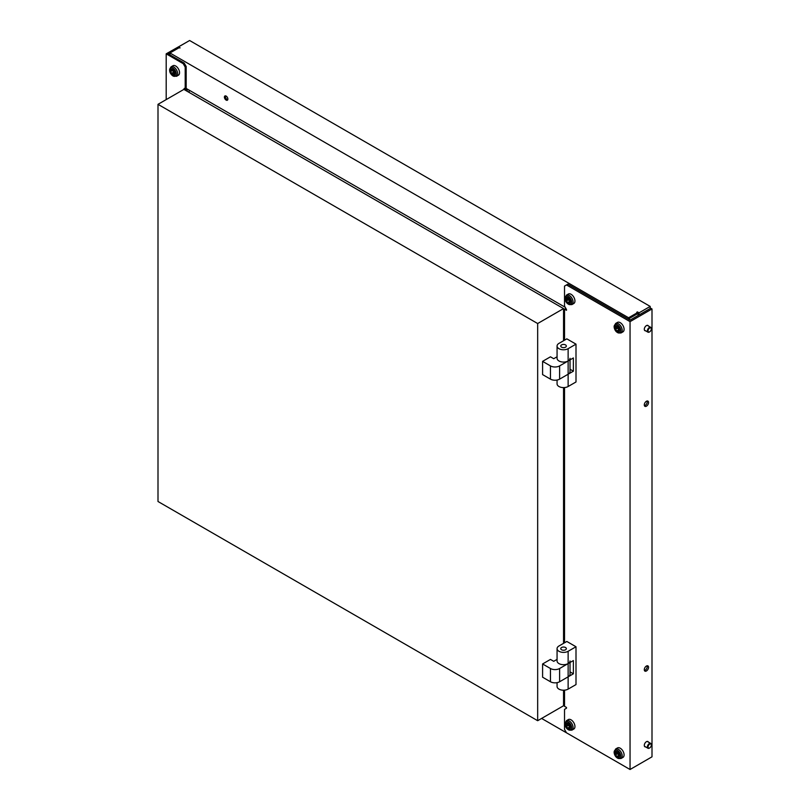 <?xml version="1.0" encoding="UTF-8"?>
<svg xmlns="http://www.w3.org/2000/svg" width="810" height="810" viewBox="0 0 810 810"><rect width="100%" height="100%" fill="white"/><g stroke="black" fill="none" stroke-linecap="round" stroke-linejoin="round"><path stroke-width="1.21" d="M565.512 347.176A2.784 1.6 0 0 0 566.332 346.032A2.784 1.6 0 0 0 564.611 344.554A2.784 1.6 0 0 0 561.583 344.898A2.784 1.6 0 0 0 560.773 346.032A2.784 1.6 0 0 0 562.484 347.52A2.784 1.6 0 0 0 565.512 347.176M557.067 380.042L557.067 383.859A6.49 3.746 0 0 0 561.067 387.322A6.49 3.746 0 0 0 568.134 386.512L576.001 381.976L576.001 344.149L568.134 348.685L568.134 374.22L573.379 371.193L573.379 357.949L568.134 360.976A6.49 3.746 0 0 1 561.067 361.786A6.49 3.746 0 0 1 557.067 358.334L557.067 346.032A6.49 3.746 0 0 0 561.067 349.495A6.49 3.746 0 0 0 568.134 348.685M576.001 344.149L566.828 338.853L558.961 343.389A6.49 3.746 0 0 0 557.067 346.032M570.038 369.259L573.379 371.193M570.038 358.334A6.49 3.746 180 0 1 568.134 360.976L559.619 365.897L559.619 379.131L568.134 374.22L568.134 386.512M570.038 359.883L570.038 371.567A6.49 3.746 180 0 1 568.134 374.22M542.589 361.361L550.446 365.897L550.446 379.131L542.589 374.595L542.589 361.361L550.446 356.815L553.726 358.708L557.067 356.775M550.446 379.131A6.49 3.746 0 0 0 559.619 379.131M550.446 365.897A6.49 3.746 0 0 0 559.619 365.897M617.392 327.574A3.847 2.217 60 0 1 617.331 327.837L617.473 328.202A3.847 2.217 60 0 1 618.465 329.316M615.468 328.161A3.847 2.217 60 0 1 615.367 328.971L615.509 329.336A3.847 2.217 60 0 1 616.805 330.946L617.088 331.108A3.847 2.217 60 0 1 617.119 331.087A3.847 2.217 60 0 1 618.384 330.996L618.526 330.794A3.847 2.217 60 0 1 618.526 329.062L618.384 328.698A3.847 2.217 60 0 1 617.088 327.088L616.805 326.916A3.847 2.217 60 0 1 616.774 326.936A3.847 2.217 60 0 1 615.509 327.037L615.367 327.24A3.847 2.217 60 0 1 615.468 328.161M615.63 323.463L617.483 322.39A5.468 3.159 60 0 1 621.705 323.858A5.468 3.159 60 0 1 624.085 329.356A5.468 3.159 60 0 1 622.951 331.857L621.098 332.93A5.468 3.159 60 0 0 622.222 330.429A5.468 3.159 60 0 0 619.842 324.932A5.468 3.159 60 0 0 615.63 323.463L614.091 326.531C614.699 331.239 617.038 333.376 621.098 332.93M651.291 744.835A2.319 1.337 120 0 0 649.448 744.289A2.319 1.337 120 0 0 648.051 747.225A2.319 1.337 120 0 0 649.671 747.924A2.319 1.337 120 0 0 651.311 745.078A2.319 1.337 120 0 0 651.291 744.835M651.301 744.906A2.784 1.61 120 0 0 651.311 744.704A2.784 1.61 120 0 0 651.291 744.4A2.784 1.61 120 0 0 650.734 743.428A2.784 1.61 120 0 0 648.466 744.309A2.784 1.61 120 0 0 647.392 747.276A2.784 1.61 120 0 0 647.949 748.248A2.784 1.61 120 0 0 649.347 748.106A2.784 1.61 120 0 0 649.519 748.005M617.392 753.118A3.847 2.217 60 0 1 617.331 753.381L617.473 753.745A3.847 2.217 60 0 1 618.465 754.869M615.468 753.705A3.847 2.217 60 0 1 615.367 754.515L615.509 754.879A3.847 2.217 60 0 1 616.805 756.489L617.088 756.651A3.847 2.217 60 0 1 617.119 756.631A3.847 2.217 60 0 1 618.384 756.54L618.526 756.337A3.847 2.217 60 0 1 618.526 754.606L618.384 754.242A3.847 2.217 60 0 1 617.088 752.632L616.805 752.47A3.847 2.217 60 0 1 616.774 752.49A3.847 2.217 60 0 1 615.509 752.581L615.367 752.784A3.847 2.217 60 0 1 615.468 753.705M615.63 749.007L617.483 747.934A5.468 3.159 60 0 1 621.705 749.402A5.468 3.159 60 0 1 624.085 754.9A5.468 3.159 60 0 1 622.951 757.401L621.098 758.474A5.468 3.159 60 0 0 622.222 755.973A5.468 3.159 60 0 0 619.842 750.475A5.468 3.159 60 0 0 615.63 749.007L614.091 752.075C614.699 756.783 617.038 758.919 621.098 758.474M568.255 724.747A3.847 2.217 60 0 1 568.195 725.011L568.337 725.375A3.847 2.217 60 0 1 569.329 726.499M566.332 725.335A3.847 2.217 60 0 1 566.231 726.145L566.372 726.509A3.847 2.217 60 0 1 567.668 728.119L567.952 728.281A3.847 2.217 60 0 1 567.982 728.261A3.847 2.217 60 0 1 569.248 728.17L569.389 727.967A3.847 2.217 60 0 1 569.389 726.236L569.248 725.871A3.847 2.217 60 0 1 567.952 724.262L567.668 724.099A3.847 2.217 60 0 1 567.638 724.12A3.847 2.217 60 0 1 566.372 724.211L566.231 724.413A3.847 2.217 60 0 1 566.332 725.335M566.494 720.637L568.347 719.563A5.468 3.159 60 0 1 572.559 721.032A5.468 3.159 60 0 1 574.948 726.529A5.468 3.159 60 0 1 573.814 729.03L571.961 730.104A5.468 3.159 60 0 0 573.085 727.603A5.468 3.159 60 0 0 570.706 722.105A5.468 3.159 60 0 0 566.494 720.637L564.955 723.705C565.562 728.423 567.901 730.549 571.961 730.104M651.311 328.992A2.319 1.337 120 0 0 649.671 328.05A2.319 1.337 120 0 0 648.03 330.885A2.319 1.337 120 0 0 649.671 331.837A2.319 1.337 120 0 0 651.311 328.992L651.311 328.617A2.784 1.61 120 0 0 650.734 327.341A2.784 1.61 120 0 0 648.587 328.091A2.784 1.61 120 0 0 647.382 330.885A2.784 1.61 120 0 0 647.949 332.161A2.784 1.61 120 0 0 649.347 332.019A2.784 1.61 120 0 0 649.519 331.918M568.255 299.204A3.847 2.217 60 0 1 568.195 299.467L568.337 299.832A3.847 2.217 60 0 1 569.329 300.955M566.332 299.791A3.847 2.217 60 0 1 566.231 300.601L566.372 300.966A3.847 2.217 60 0 1 567.668 302.575L567.952 302.738A3.847 2.217 60 0 1 567.982 302.717A3.847 2.217 60 0 1 569.248 302.626L569.389 302.424A3.847 2.217 60 0 1 569.389 300.692L569.248 300.328A3.847 2.217 60 0 1 567.952 298.718L567.668 298.556A3.847 2.217 60 0 1 567.638 298.576A3.847 2.217 60 0 1 566.372 298.667L566.231 298.87A3.847 2.217 60 0 1 566.332 299.791M566.494 295.093L568.347 294.02A5.468 3.159 60 0 1 572.559 295.488A5.468 3.159 60 0 1 574.948 300.986A5.468 3.159 60 0 1 573.814 303.487L571.961 304.56A5.468 3.159 60 0 0 573.085 302.059A5.468 3.159 60 0 0 570.706 296.561A5.468 3.159 60 0 0 566.494 295.093L564.955 298.161C565.562 302.869 567.901 305.005 571.961 304.56M567.952 302.738L569.308 301.948M172.419 70.662A3.847 2.217 60 0 1 171.669 70.116L171.426 70.136A3.847 2.217 60 0 1 170.707 71.179A3.847 2.217 60 0 1 170.677 71.199L170.677 71.523A3.847 2.217 60 0 1 171.426 73.457L171.669 73.761A3.847 2.217 60 0 1 173.168 74.621L173.411 74.601A3.847 2.217 60 0 1 174.13 73.558L174.16 73.214A3.847 2.217 60 0 1 173.411 71.28L173.168 70.976A3.847 2.217 60 0 1 172.419 70.662M172.915 70.895A3.847 2.217 60 0 1 173.391 72.323L173.634 72.627A3.847 2.217 60 0 1 173.887 72.697M175.689 66.015A5.468 3.159 60 0 1 179.263 70.834A5.468 3.159 60 0 1 178.423 75.209L176.57 76.282A5.468 3.159 60 0 0 177.4 71.908A5.468 3.159 60 0 0 173.836 67.088A5.468 3.159 60 0 0 171.102 66.815L172.955 65.742A5.468 3.159 60 0 1 175.689 66.015M158.001 104.328L537.668 323.534L537.668 720.708L158.001 501.501L158.001 104.328L183.88 89.394L563.547 308.59L537.668 323.534M563.547 690.221L563.547 705.763L537.668 720.708M563.547 643.353L563.547 387.605M563.547 340.737L563.547 308.59M565.512 649.782A2.784 1.6 -0 0 0 566.332 648.648A2.784 1.6 -0 0 0 564.611 647.16A2.784 1.6 -0 0 0 561.583 647.514A2.784 1.6 -0 0 0 560.773 648.648A2.784 1.6 -0 0 0 562.484 650.126A2.784 1.6 -0 0 0 565.512 649.782M557.067 682.648L557.067 686.475A6.49 3.746 -0 0 0 561.067 689.928A6.49 3.746 -0 0 0 568.134 689.118L576.001 684.582L576.001 646.755L568.134 651.291L568.134 676.826L573.379 673.798L573.379 660.565L568.134 663.582A6.49 3.746 -0 0 1 561.067 664.403A6.49 3.746 -0 0 1 557.067 660.94L557.067 648.648A6.49 3.746 -0 0 0 561.067 652.101A6.49 3.746 -0 0 0 568.134 651.291M576.001 646.755L566.828 641.459L558.961 645.995A6.49 3.746 -0 0 0 557.067 648.648M570.038 671.875L573.379 673.798M570.038 660.94A6.49 3.746 180 0 1 568.134 663.582L559.619 668.503L559.619 681.747L568.134 676.826L568.134 689.118M570.038 662.489L570.038 674.183A6.49 3.746 180 0 1 568.134 676.826M542.589 663.967L550.446 668.503L550.446 681.747L542.589 677.201L542.589 663.967L550.446 659.431L553.726 661.314L557.067 659.391M550.446 681.747A6.49 3.746 -0 0 0 559.619 681.747M550.446 668.503A6.49 3.746 -0 0 0 559.619 668.503M187.12 88.989L185.156 90.123L184.143 89.545L184.143 88.411L185.196 89.009L185.196 67.068L183.222 63.666L184.214 63.099L168.156 53.835L178.473 47.871M184.214 63.099L186.178 66.501L185.196 67.068M565.188 307.263L186.178 88.442L186.178 66.501M185.125 88.978L184.143 89.545M183.222 63.666L166.192 53.835L166.192 99.6M186.178 88.442L185.196 89.009M186.34 42.393L166.192 53.835M189.125 90.143L189.125 92.421M187.191 89.029L187.191 91.297M227.752 99.751A2.46 1.417 60 0 1 227.124 99.529A2.46 1.417 60 0 1 225.504 95.853M226.142 100.096A2.46 1.417 60 0 1 224.532 97.929A2.46 1.417 60 0 1 224.917 95.965A2.46 1.417 60 0 1 226.142 96.086A2.46 1.417 60 0 1 227.742 98.253A2.46 1.417 60 0 1 227.367 100.217A2.46 1.417 60 0 1 226.142 100.096M648.395 742.081A3.007 1.741 120 0 0 647.929 741.545A3.007 1.741 120 0 0 645.611 742.355A3.007 1.741 120 0 0 644.294 745.382A3.007 1.741 120 0 0 644.922 746.769A3.007 1.741 120 0 0 645.621 746.901M644.416 670.477A3.007 1.741 120 0 0 647.251 666.519A3.007 1.741 120 0 0 647.129 665.779M644.294 669.738A3.007 1.741 120 0 0 644.922 671.115A3.007 1.741 120 0 0 647.241 670.305A3.007 1.741 120 0 0 648.557 667.278A3.007 1.741 120 0 0 647.929 665.901A3.007 1.741 120 0 0 645.611 666.701A3.007 1.741 120 0 0 644.294 669.738M644.416 405.688A3.007 1.741 120 0 0 647.251 401.74A3.007 1.741 120 0 0 647.129 400.99M644.294 404.949A3.007 1.741 120 0 0 644.922 406.326A3.007 1.741 120 0 0 647.241 405.526A3.007 1.741 120 0 0 648.557 402.489A3.007 1.741 120 0 0 647.929 401.112A3.007 1.741 120 0 0 645.611 401.922A3.007 1.741 120 0 0 644.294 404.949M648.395 325.995A3.007 1.741 120 0 0 647.929 325.458A3.007 1.741 120 0 0 645.611 326.268A3.007 1.741 120 0 0 644.294 329.295A3.007 1.741 120 0 0 644.922 330.672A3.007 1.741 120 0 0 645.621 330.814M564.529 690.171L564.529 706.33L566.494 707.464L566.494 708.223L564.529 709.357L564.529 729.405L566.494 732.807L630.048 769.5L651.999 756.823L651.999 308.964L650.683 308.215L630.048 320.122L567.81 284.188L564.529 286.082L564.529 306.129L566.494 309.531L566.494 310.291L564.529 309.157L564.529 340.17M651.999 308.964L630.048 321.641L566.494 284.948M564.529 642.786L564.529 387.565M630.048 321.641L630.048 769.5M565.846 308.397L564.529 309.157M628.57 768.649L541.606 718.44M563.547 705.004L564.529 705.571M564.529 698.007L563.547 697.44M628.57 319.272L628.57 317.763L169.958 52.984L169.958 54.877M650.197 308.499L650.197 306.413L189.611 40.5L178.473 46.929L180.114 47.871L178.807 47.871L169.958 52.984M629.562 319.839L629.562 318.33L637.419 313.794L637.419 311.901L636.761 312.275L637.419 312.66L628.57 317.763M637.419 311.901L639.06 312.842L650.197 306.413M637.419 313.035L638.077 313.409L638.077 315.495M639.06 314.928L639.06 312.842M178.473 48.063L178.473 46.929M617.331 327.837L615.367 328.971M614.547 327.503A3.544 2.045 60 0 1 617.058 326.055A3.544 2.045 60 0 1 619.559 330.399A3.544 2.045 60 0 1 617.058 331.847A3.544 2.045 60 0 1 614.547 327.503M614.152 326.774A4.718 2.724 60 0 1 617.493 324.85A4.718 2.724 60 0 1 620.824 330.632A4.718 2.724 60 0 1 617.493 332.556A4.718 2.724 60 0 1 614.152 326.774M614.891 327.827A2.906 1.681 60 0 1 616.947 326.643A2.906 1.681 60 0 1 619.002 330.197A2.906 1.681 60 0 1 616.947 331.381A2.906 1.681 60 0 1 614.891 327.827M618.425 330.014L616.805 330.946M617.473 328.202L615.509 329.336M617.331 753.381L615.367 754.515M614.547 753.047A3.544 2.045 60 0 1 617.058 751.599A3.544 2.045 60 0 1 619.559 755.943A3.544 2.045 60 0 1 617.058 757.39A3.544 2.045 60 0 1 614.547 753.047M614.152 752.318A4.718 2.724 60 0 1 617.493 750.394A4.718 2.724 60 0 1 620.824 756.175A4.718 2.724 60 0 1 617.493 758.099A4.718 2.724 60 0 1 614.152 752.318M614.891 753.371A2.906 1.681 60 0 1 616.947 752.186A2.906 1.681 60 0 1 619.002 755.74A2.906 1.681 60 0 1 616.947 756.925A2.906 1.681 60 0 1 614.891 753.371M618.425 755.558L616.805 756.489M617.473 753.745L615.509 754.879M568.195 725.011L566.231 726.145M565.41 724.677A3.544 2.045 60 0 1 567.921 723.229A3.544 2.045 60 0 1 570.422 727.572A3.544 2.045 60 0 1 567.921 729.02A3.544 2.045 60 0 1 565.41 724.677M565.015 723.948A4.718 2.724 60 0 1 568.357 722.024A4.718 2.724 60 0 1 571.688 727.805A4.718 2.724 60 0 1 568.357 729.729A4.718 2.724 60 0 1 565.015 723.948M565.755 725.001A2.906 1.681 60 0 1 567.81 723.816A2.906 1.681 60 0 1 569.865 727.37A2.906 1.681 60 0 1 567.81 728.565A2.906 1.681 60 0 1 565.755 725.001M569.288 727.188L567.668 728.119M568.337 725.375L566.372 726.509M568.195 299.467L566.231 300.601M565.41 299.133A3.544 2.045 60 0 1 567.921 297.685A3.544 2.045 60 0 1 570.422 302.029A3.544 2.045 60 0 1 567.921 303.477A3.544 2.045 60 0 1 565.41 299.133M565.015 298.404A4.718 2.724 60 0 1 568.357 296.48A4.718 2.724 60 0 1 571.688 302.262A4.718 2.724 60 0 1 568.357 304.185A4.718 2.724 60 0 1 565.015 298.404M565.755 299.457A2.906 1.681 60 0 1 567.81 298.272A2.906 1.681 60 0 1 569.865 301.826A2.906 1.681 60 0 1 567.81 303.011A2.906 1.681 60 0 1 565.755 299.457M569.308 301.958L568.012 302.697M569.288 301.644L567.668 302.575M568.337 299.832L566.372 300.966M173.634 72.627L171.669 73.761M172.53 69.407A3.544 2.045 60 0 1 175.031 73.751A3.544 2.045 60 0 1 172.53 75.198A3.544 2.045 60 0 1 170.019 70.855A3.544 2.045 60 0 1 172.53 69.407M172.955 68.202A4.718 2.724 60 0 1 176.297 73.983A4.718 2.724 60 0 1 172.955 75.907A4.718 2.724 60 0 1 169.624 70.126A4.718 2.724 60 0 1 172.955 68.202M172.419 69.994A2.906 1.681 60 0 1 174.474 73.558A2.906 1.681 60 0 1 172.419 74.743A2.906 1.681 60 0 1 170.363 71.179A2.906 1.681 60 0 1 172.419 69.994M173.391 72.323L171.426 73.457M172.297 70.591L170.677 71.523M647.949 748.248L644.456 746.233M650.734 743.428L647.241 741.413M647.949 332.161L644.456 330.146M650.734 327.341L647.241 325.326M171.102 66.815C168.682 70.105 169.361 73.194 173.137 76.079L176.57 76.282"/></g></svg>
